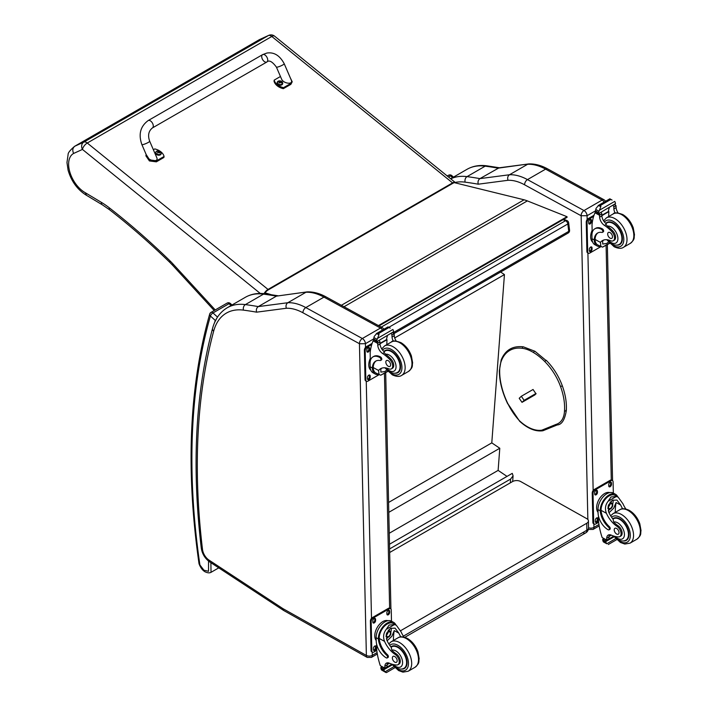 <?xml version="1.0" encoding="UTF-8"?>
<svg xmlns="http://www.w3.org/2000/svg" width="708" height="708" viewBox="0 0 708 708"><rect width="100%" height="100%" fill="white"/><g stroke="black" fill="none" stroke-linecap="round" stroke-linejoin="round"><path stroke-width="1.06" d="M562.984 219.684L565.542 220.71A2.841 1.867 -68.2 0 1 566.896 220.542L563.718 219.268M568.657 222.825A2.841 1.372 173 0 1 567.825 223.967L568.736 231.366A2.841 1.372 -7 0 0 569.568 230.224L568.657 222.825A2.841 2.841 0 0 0 566.896 220.542M393.108 332.76L568.736 231.366A2.841 1.637 60 0 1 568.17 233.02A2.841 2.841 0 0 0 569.568 230.224M381.24 327.114L565.542 220.71A2.841 1.637 60 0 1 567.825 223.967L389.011 327.211M389.489 544.248L512.273 473.36L513.088 475.856L510.61 479.059L510.326 482.847M389.595 548.93L510.61 479.059M500.627 272.022L504.441 274.58L491.786 442.872L499.786 448.252L498.122 470.395L507.017 476.395M504.441 274.58L394.719 337.928M389.25 533.257L498.122 470.395M388.781 512.344L499.786 448.252M388.568 502.468L491.786 442.872M582.905 532.646A5.673 3.275 -120 0 0 585.684 532.894L585.684 532.894A5.673 3.275 -120 0 0 586.861 530.23L403.392 636.156M404.817 637.315L585.684 532.894A5.673 5.673 0 0 0 588.525 527.911A5.673 3.23 179.3 0 1 586.861 530.23L586.782 523.239L400.569 630.74M389.674 552.505L512.565 481.555A5.673 3.23 179.3 0 1 520.592 481.493L586.782 518.663A5.673 3.23 179.3 0 1 588.437 520.92A5.673 3.23 179.3 0 1 586.782 523.239M379.028 325.901L567.09 217.321L567.011 216.701L527.345 200.895A45.392 26.205 -120 0 0 524.079 199.798L454.35 182.655M267.12 294.05L264.615 293.298M264.996 292.82L270.978 294.616M378.444 325.583L567.011 216.701M581.1 215.736L587.082 215.71A4.257 2.46 -120 0 0 583.994 210.55L602.127 200.081A4.195 2.487 118.7 0 1 604.216 199.868L547.709 168.929C541.248 165.38 534.965 163.707 528.849 163.92L499.06 167.814L479.935 178.62A569.843 328.999 -120 0 0 467.041 176.628A4.195 3.133 97.5 0 0 465.138 182.151A565.639 326.574 60 0 1 478.245 184.195C477.643 181.752 478.21 179.894 479.935 178.62L509.486 174.752L527.619 164.283A56.737 32.754 60 0 1 545.611 169.141L527.478 179.611A56.737 32.754 -120 0 0 509.486 174.752C507.769 176.018 507.273 177.858 507.999 180.292A52.534 30.329 60 0 1 524.593 184.797L581.1 215.736A4.195 2.487 -61.3 0 1 583.994 210.55L527.478 179.611A4.195 2.487 118.7 0 0 524.593 184.797M528.619 163.937L498.069 168.159A569.843 328.999 60 0 0 485.175 166.159L467.041 176.628A73.756 42.586 -120 0 0 450.731 178.823M359.487 343.769L365.425 343.681A4.257 2.46 -120 0 0 362.337 338.521A4.195 2.487 118.7 0 0 359.443 343.707L366.372 655.449L283.156 608.756A9.983 5.761 60 0 1 282.581 608.402L209.002 560.099A9.983 5.761 60 0 1 202.497 549.408A678.06 391.48 60 0 1 213.657 331.194A69.561 40.161 60 0 1 243.481 310.131A565.639 326.574 60 0 1 256.588 312.166L286.342 308.263A52.534 30.329 60 0 1 302.935 312.768L359.443 343.707M286.342 308.263C285.616 305.829 286.112 303.989 287.829 302.723L305.962 292.254A56.737 32.754 60 0 1 323.954 297.112L380.47 328.052L362.337 338.521L305.821 307.582A56.737 32.754 -120 0 0 287.829 302.723L258.278 306.599C256.553 307.865 255.986 309.723 256.588 312.166M243.481 310.131A4.195 3.133 97.5 0 1 245.384 304.599A569.843 328.999 -120 0 1 258.278 306.599L276.412 296.13L307.192 291.891C313.308 291.678 319.6 293.351 326.052 296.9L382.568 327.839L384.037 329.185M306.971 291.908L276.412 296.13A569.843 328.999 60 0 0 263.518 294.13A4.195 3.133 -82.5 0 1 265.137 293.785C257.818 292.811 251.234 293.97 245.393 297.272A73.756 42.586 60 0 1 263.518 294.13L245.384 304.599A73.756 42.586 -120 0 0 227.259 307.741L245.393 297.272M533.035 389.506L536.036 393.852L533.726 395.577M565.993 411.065L565.993 410.136L565.993 411.065L564.488 411.003A29.718 17.16 60 0 1 556.143 424.366L541.841 430.172A37.887 21.877 60 0 1 519.654 420.933A41.489 23.957 60 0 1 507.937 403.817A55.136 31.833 60 0 1 499.662 371.204A41.489 23.957 60 0 1 501.441 360.682A50.631 29.232 60 0 1 522.451 348.318A41.489 23.957 60 0 1 533.646 352.628A49.719 28.709 60 0 1 544.717 361.478A41.489 23.957 60 0 1 560.568 386.612A49.339 28.488 -120 0 1 564.488 411.003M556.143 424.366L557.214 424.95C561.736 424.685 564.772 419.915 566.303 410.622C566.825 402.967 565.497 394.683 562.32 385.816L560.568 386.612M622.651 508.813A19.78 11.417 60 0 1 620.686 505.043L616.889 500.034L612.34 500.299L608.367 505.229L608.668 511.99A19.78 11.417 60 0 0 613.093 519.283L613.694 522.053A19.78 11.417 60 0 0 618.013 525.699L616.969 526.301A19.78 11.417 60 0 1 606.42 513.282C604.721 508.902 605.305 504.866 608.172 501.193L610.995 496.963L616.27 496.52L608.172 501.193M616.27 496.52L618.111 497.087L622.934 503.751A19.78 11.417 -120 0 0 625.854 509.008M609.022 529.841L609.862 529.354A1.779 1.027 60 0 0 609.314 526.61A16.08 9.284 60 0 1 601.074 510.353L601.065 509.521L600.216 510.008A12.868 7.62 -61.3 0 1 605.871 497.485A12.868 7.62 -61.3 0 1 615.491 494.29L613.278 493.078A12.868 7.62 118.7 0 0 603.34 496.609A12.868 7.62 118.7 0 0 597.995 509.618L598.065 512.875A13.921 8.036 -120 0 0 608.163 529.779A1.779 1.027 -120 0 0 609.022 529.841A1.779 1.027 -120 0 0 608.473 527.097A16.08 9.284 -120 0 1 600.234 510.84L597.995 509.618M600.216 510.008L600.234 510.84M615.491 494.29A12.868 7.62 -61.3 0 1 617.721 496.874M609.526 534.726A7.292 4.213 60 0 0 608.969 536.921A40.206 23.214 60 0 0 608.96 538.823A1.336 0.77 60 0 1 608.676 539.461L606.765 540.567L602.145 537.549A60.313 34.825 60 0 1 598.579 521.92L598.455 515.955M615.703 538.62L606.791 543.771L605.8 542.098A4.779 2.761 60 0 1 605.933 541.487L602.72 539.354L603.605 538.841M602.72 539.354L602.65 539.691A4.779 2.761 60 0 1 602.809 540.461L603.411 541.912L606.791 543.771M601.065 509.521A11.673 6.912 -61.3 0 1 606.225 498.202A11.673 6.912 -61.3 0 1 614.916 495.335L618.111 497.087M615.252 512.38A76.234 44.011 60 0 1 616.093 502.53L613.73 508.149L609.004 512.725M613.048 499.936A8.496 5.036 -61.3 0 1 612.65 504.167M609.924 509.158A8.496 5.036 -61.3 0 1 608.225 510.778M611.048 501.229A5.673 3.363 -61.3 0 1 611.11 502.777M611.349 535.16L608.986 536.522M597.543 502.671L598.216 501.034M616.969 526.301A6.248 3.611 60 0 1 620.801 531.814A6.248 3.611 60 0 1 619.792 536.637A6.248 3.611 60 0 1 618.323 536.912A31.276 18.054 60 0 1 611.314 535.142A7.292 4.213 60 0 0 608.225 535.071A7.292 4.213 60 0 0 606.721 538.213A40.206 23.214 60 0 0 606.712 540.054A1.416 0.867 -59.4 0 0 606.712 540.115L608.96 538.823M598.056 512.388A11.673 6.912 -61.3 0 1 599.145 499.255A11.673 6.912 -61.3 0 1 609.783 492.609M598.632 522.309L595.738 523.973A2.841 1.681 -61.3 0 1 594.331 524.115L593.525 523.681A2.841 1.681 -61.3 0 1 592.879 522.345L592.233 493.034A2.841 1.681 -61.3 0 1 594.189 489.529L610.234 480.263A2.841 1.681 -61.3 0 1 611.65 480.121L612.455 480.555A2.841 1.681 -61.3 0 1 613.093 481.891L613.34 493.113M594.331 524.115A2.841 1.681 -61.3 0 1 593.685 522.787L593.038 493.467A2.841 1.681 -61.3 0 1 594.994 489.963L611.039 480.697A2.841 1.681 -61.3 0 1 612.455 480.555M608.738 485.883L608.712 484.715A1.947 1.151 -61.3 0 1 609.526 482.741A1.947 1.151 -61.3 0 1 611.031 482.21A1.947 1.151 -61.3 0 1 611.473 483.121L611.5 484.299A1.947 1.151 -61.3 0 1 610.685 486.263A1.947 1.151 -61.3 0 1 609.181 486.803A1.947 1.151 -61.3 0 1 608.738 485.883M594.702 493.998L594.676 492.821A1.947 1.151 -61.3 0 1 595.481 490.848A1.947 1.151 -61.3 0 1 596.986 490.317A1.947 1.151 -61.3 0 1 597.428 491.228L597.455 492.405A1.947 1.151 -61.3 0 1 596.649 494.37A1.947 1.151 -61.3 0 1 595.145 494.91A1.947 1.151 -61.3 0 1 594.702 493.998M595.304 521.557L595.278 520.38A1.947 1.151 -61.3 0 1 596.092 518.406A1.947 1.151 -61.3 0 1 597.596 517.875A1.947 1.151 -61.3 0 1 598.039 518.787L598.065 519.964A1.947 1.151 -61.3 0 1 597.26 521.929A1.947 1.151 -61.3 0 1 595.747 522.469A1.947 1.151 -61.3 0 1 595.304 521.557M610.553 482.13A1.947 1.151 -61.3 0 1 610.668 482.679L610.694 483.856A1.947 1.151 -61.3 0 1 608.853 486.44M596.508 490.237A1.947 1.151 -61.3 0 1 596.632 490.786L596.658 491.963A1.947 1.151 -61.3 0 1 594.817 494.547M597.118 517.796A1.947 1.151 -61.3 0 1 597.233 518.345L597.26 519.522A1.947 1.151 -61.3 0 1 595.428 522.106M608.57 506.716A2.682 1.584 118.7 0 0 609.871 504.344M608.499 507.291A2.682 1.584 118.7 0 0 609.11 508.521A2.682 1.584 118.7 0 0 611.783 506.937A2.682 1.584 118.7 0 0 611.677 503.822A2.682 1.584 118.7 0 0 610.314 503.972M608.499 507.441A2.903 1.717 118.7 0 0 610.641 508.636A2.903 1.717 118.7 0 0 612.597 504.99A2.903 1.717 118.7 0 0 610.393 503.928A2.903 1.717 118.7 0 0 608.499 507.379A2.903 1.717 118.7 0 0 608.499 507.441M608.358 507.521A3.098 1.832 118.7 0 0 610.73 508.751A3.098 1.832 118.7 0 0 612.747 505.061A3.098 1.832 118.7 0 0 610.526 503.68A3.098 1.832 118.7 0 0 608.358 507.521M612.747 504.981A3.319 1.965 118.7 0 0 612.747 504.892A3.319 1.965 118.7 0 0 611.986 503.255A3.319 1.965 118.7 0 0 609.429 504.167A3.319 1.965 118.7 0 0 608.048 507.53A3.319 1.965 118.7 0 0 608.8 509.087A3.319 1.965 118.7 0 0 610.579 508.848A3.319 1.965 118.7 0 0 610.65 508.795M612.756 518.858A12.762 7.372 60 0 1 613.526 518.291A12.762 7.372 60 0 1 619.677 518.796A12.762 7.372 60 0 1 628.2 530.026A12.762 7.372 60 0 1 626.288 540.399A12.762 7.372 60 0 1 623.341 540.974M618.013 525.699A6.248 3.611 60 0 1 621.845 531.212A6.248 3.611 60 0 1 620.836 536.036L619.792 536.637M616.686 534.053A3.407 1.965 -120 0 0 618.323 534.186A3.407 1.965 -120 0 0 618.323 530.257A3.407 1.965 -120 0 0 614.925 528.292A3.407 1.965 -120 0 0 614.411 531.062A3.407 1.965 -120 0 0 616.686 534.053M600.526 246.464A12.868 7.62 -61.3 0 1 597.145 245.968A12.868 7.62 -61.3 0 1 594.269 240.729L595.109 240.242A11.673 6.912 -61.3 0 0 597.711 244.924L602.552 247.127L609.491 243.118M600.906 246.676L600.428 242.384A19.78 11.417 60 0 1 602.446 240.614A19.78 11.417 60 0 1 610.659 240.738A6.248 3.611 60 0 0 613.252 240.782A6.248 3.611 60 0 0 611.57 231.374L612.615 230.773A6.248 3.611 60 0 1 614.296 240.18L613.252 240.782M603.632 240.074A19.78 11.417 -120 0 0 602.676 241.092L602.729 244.048L606.659 243.455L608.535 242.065M594.269 240.729L594.242 239.95A16.08 9.284 -120 0 1 597.57 233.047A16.08 9.284 -120 0 1 601.959 232.428A1.779 1.027 -120 0 0 602.446 232.357A1.779 1.027 -120 0 0 602.712 230.914A1.779 1.027 -120 0 0 601.526 229.348A13.921 8.036 -120 0 0 594.817 228.799A13.921 8.036 -120 0 0 591.932 235.463L592.012 238.72A12.868 7.62 118.7 0 0 594.924 244.756L597.145 245.968M602.552 247.127L609.703 243.34M592.189 232.737L592.012 224.852A60.313 34.825 60 0 1 594.968 212.781L595.543 212.046M611.57 231.374A31.276 18.054 60 0 0 604.464 225.409A7.292 4.213 60 0 1 599.623 217.17A40.206 23.214 60 0 1 599.534 215.285A1.416 0.867 -59.7 0 1 599.534 215.214L599.561 213.011M599.534 215.214L601.773 213.922A1.336 0.77 -120 0 0 600.888 212.347M598.605 213.674L595.401 211.542A4.779 2.761 -120 0 0 595.525 210.922L596.039 208.391L598.632 205.32L600.667 205.32L600.862 206.541L599.419 210.241L614.765 201.382L615.367 202.833A4.779 2.761 -120 0 0 615.526 203.603L598.605 213.674L615.526 203.603M609.845 198.842L612.075 200.063M594.817 228.799L595.658 228.312A13.921 8.036 60 0 1 602.366 228.861A1.779 1.027 60 0 1 603.552 230.427A1.779 1.027 60 0 1 603.287 231.87L602.446 232.357M595.109 240.242L595.083 239.463A16.08 9.284 60 0 1 597.995 232.817M601.853 215.683L608.88 211.621A76.234 44.011 -120 0 0 608.694 216.542M608.367 211.338L608.88 211.621M601.827 215.294L608.331 211.542A54.056 31.214 -120 0 1 609.314 207.488M601.773 213.922A40.206 23.214 -120 0 0 601.871 215.878A7.292 4.213 -120 0 0 606.11 223.684L606.039 224.507L607.411 226.135A31.276 18.054 60 0 1 612.615 230.773M595.525 210.922L598.517 212.559L599.419 210.241M591.561 231.773L592.136 230.25M598.517 212.559A4.779 2.761 -120 0 0 598.676 213.329M609.898 198.78L598.198 205.541L600.862 206.541M615.172 213.126A7.292 4.213 -120 0 1 613.889 208.94A40.206 23.214 -120 0 1 613.792 206.984L616.04 205.683A1.416 0.814 -63.2 0 1 616.04 205.754A40.206 23.214 -120 0 0 616.137 207.639A7.292 4.213 -120 0 0 618.084 212.949M616.04 205.683L614.243 204.639M613.792 206.984A1.336 0.77 -120 0 0 612.907 205.409M592.649 242.065A11.673 6.912 -61.3 0 1 590.64 237.021A11.673 6.912 -61.3 0 1 592.136 230.33M600.88 246.658L589.755 253.075A2.841 1.681 -61.3 0 1 588.339 253.216A2.841 1.681 -61.3 0 1 587.693 251.889L587.047 222.569A2.841 1.681 -61.3 0 1 589.003 219.064L593.623 216.4M592.047 247.889L592.074 249.066A1.947 1.151 -61.3 0 1 591.269 251.039A1.947 1.151 -61.3 0 1 589.764 251.57A1.947 1.151 -61.3 0 1 589.322 250.659L589.295 249.481A1.947 1.151 -61.3 0 1 590.1 247.508A1.947 1.151 -61.3 0 1 591.605 246.977A1.947 1.151 -61.3 0 1 592.047 247.889L591.251 247.455L591.277 248.623A1.947 1.151 -61.3 0 1 589.437 251.207M591.445 220.33L591.472 221.507A1.947 1.151 -61.3 0 1 590.658 223.48A1.947 1.151 -61.3 0 1 589.153 224.011A1.947 1.151 -61.3 0 1 588.711 223.1L588.684 221.923A1.947 1.151 -61.3 0 1 589.49 219.949A1.947 1.151 -61.3 0 1 591.003 219.418A1.947 1.151 -61.3 0 1 591.445 220.33L590.64 219.896L590.667 221.064A1.947 1.151 -61.3 0 1 588.826 223.648M588.339 253.216L587.534 252.783A2.841 1.681 -61.3 0 1 586.897 251.455L586.242 222.135A2.841 1.681 -61.3 0 1 588.198 218.63L593.985 215.294M591.127 246.897A1.947 1.151 -61.3 0 1 591.251 247.455M590.525 219.338A1.947 1.151 -61.3 0 1 590.64 219.896M616.801 245.118A12.762 7.372 -120 0 0 619.748 244.552A12.762 7.372 -120 0 0 619.748 229.808A12.762 7.372 -120 0 0 606.986 222.436A12.762 7.372 -120 0 0 605.8 223.436M610.022 232.578A3.407 1.965 -120 0 0 608.384 232.445A3.407 1.965 -120 0 0 608.384 236.375A3.407 1.965 -120 0 0 611.783 238.339A3.407 1.965 -120 0 0 612.296 235.569A3.407 1.965 -120 0 0 610.022 232.578M400.799 636.899A19.78 11.417 60 0 1 398.825 633.138L395.029 628.12L390.48 628.385L386.515 633.315L386.807 640.076A19.78 11.417 60 0 0 391.232 647.369L391.834 650.139A19.78 11.417 60 0 0 396.153 653.785L395.108 654.387A19.78 11.417 60 0 1 384.559 641.368C382.869 636.988 383.453 632.952 386.311 629.279L389.143 625.049L394.409 624.606L386.311 629.279M394.409 624.606L396.259 625.173L401.073 631.837A19.78 11.417 -120 0 0 404.002 637.094M387.17 657.936L388.011 657.449A1.779 1.027 60 0 0 387.462 654.696A16.08 9.284 60 0 1 379.214 638.448L379.205 637.607L378.364 638.094A12.868 7.62 -61.3 0 1 384.019 625.571A12.868 7.62 -61.3 0 1 393.63 622.376L391.418 621.164A12.868 7.62 118.7 0 0 381.488 624.695A12.868 7.62 118.7 0 0 376.143 637.704L376.214 640.961A13.921 8.036 -120 0 0 386.311 657.865A1.779 1.027 -120 0 0 387.17 657.936A1.779 1.027 -120 0 0 386.621 655.183A16.08 9.284 -120 0 1 378.373 638.935L376.143 637.704M378.364 638.094L378.373 638.935M393.63 622.376A12.868 7.62 -61.3 0 1 395.869 624.96M387.674 662.821A7.292 4.213 60 0 0 387.108 665.007A40.206 23.214 60 0 0 387.099 666.909A1.336 0.77 60 0 1 386.825 667.547L384.904 668.653L380.284 665.635A60.313 34.825 60 0 1 376.727 650.006L376.594 644.041M393.843 666.715L384.94 671.857L383.948 670.193A4.779 2.761 60 0 1 384.072 669.573L380.869 667.44L381.754 666.927M380.869 667.44L380.798 667.777A4.779 2.761 60 0 1 380.948 668.547L381.55 669.998L385.789 672.45M384.94 671.857L386.426 672.6L394.852 667.732M385.798 672.45L386.426 672.6M379.205 637.607A11.673 6.912 -61.3 0 1 384.364 626.288A11.673 6.912 -61.3 0 1 393.064 623.421L396.259 625.173M393.391 640.475A76.234 44.011 60 0 1 394.232 630.616L391.878 636.235L387.152 640.811M391.197 628.023A8.496 5.036 -61.3 0 1 390.798 632.253M388.064 637.244A8.496 5.036 -61.3 0 1 386.364 638.873M389.196 629.315A5.673 3.363 -61.3 0 1 389.258 630.863M389.489 663.246L387.134 664.608M375.691 630.757L376.355 629.129M395.108 654.387A6.248 3.611 60 0 1 398.949 659.909A6.248 3.611 60 0 1 397.931 664.724A6.248 3.611 60 0 1 396.462 664.998A31.276 18.054 60 0 1 389.453 663.228A7.292 4.213 60 0 0 386.373 663.157A7.292 4.213 60 0 0 384.86 666.308A40.206 23.214 60 0 0 384.851 668.14A1.416 0.867 -59.4 0 0 384.86 668.202L387.099 666.909M376.205 640.483A11.673 6.912 -61.3 0 1 377.293 627.341A11.673 6.912 -61.3 0 1 387.922 620.695M376.771 650.395L373.886 652.059A2.841 1.681 -61.3 0 1 372.47 652.201L371.673 651.767A2.841 1.681 -61.3 0 1 371.027 650.44L370.381 621.12A2.841 1.681 -61.3 0 1 372.328 617.615L388.382 608.349A2.841 1.681 -61.3 0 1 389.789 608.207L390.595 608.641A2.841 1.681 -61.3 0 1 391.241 609.977L391.489 621.208M372.47 652.201A2.841 1.681 -61.3 0 1 371.824 650.873L371.178 621.553A2.841 1.681 -61.3 0 1 373.134 618.057L389.179 608.792A2.841 1.681 -61.3 0 1 390.595 608.641M386.887 613.978L386.86 612.801A1.947 1.151 -61.3 0 1 387.665 610.827A1.947 1.151 -61.3 0 1 389.17 610.296A1.947 1.151 -61.3 0 1 389.612 611.208L389.639 612.385A1.947 1.151 -61.3 0 1 388.834 614.358A1.947 1.151 -61.3 0 1 387.329 614.889A1.947 1.151 -61.3 0 1 386.887 613.978M372.842 622.084L372.815 620.907A1.947 1.151 -61.3 0 1 373.629 618.934A1.947 1.151 -61.3 0 1 375.134 618.403A1.947 1.151 -61.3 0 1 375.576 619.314L375.603 620.491A1.947 1.151 -61.3 0 1 374.789 622.465A1.947 1.151 -61.3 0 1 373.284 622.996A1.947 1.151 -61.3 0 1 372.842 622.084M373.452 649.643L373.426 648.466A1.947 1.151 -61.3 0 1 374.231 646.492A1.947 1.151 -61.3 0 1 375.744 645.962A1.947 1.151 -61.3 0 1 376.187 646.873L376.205 648.05A1.947 1.151 -61.3 0 1 375.399 650.024A1.947 1.151 -61.3 0 1 373.895 650.555A1.947 1.151 -61.3 0 1 373.452 649.643M388.692 610.216A1.947 1.151 -61.3 0 1 388.816 610.774L388.842 611.942A1.947 1.151 -61.3 0 1 387.002 614.526M374.656 618.323A1.947 1.151 -61.3 0 1 374.771 618.88L374.798 620.049A1.947 1.151 -61.3 0 1 372.957 622.633M375.267 645.882A1.947 1.151 -61.3 0 1 375.382 646.439L375.408 647.608A1.947 1.151 -61.3 0 1 373.567 650.192M386.71 634.802A2.682 1.584 118.7 0 0 388.011 632.43M386.648 635.377A2.682 1.584 118.7 0 0 387.249 636.607A2.682 1.584 118.7 0 0 389.931 635.023A2.682 1.584 118.7 0 0 389.825 631.908A2.682 1.584 118.7 0 0 388.462 632.067M386.648 635.527A2.903 1.717 118.7 0 0 388.789 636.722A2.903 1.717 118.7 0 0 390.745 633.076A2.903 1.717 118.7 0 0 388.533 632.014A2.903 1.717 118.7 0 0 386.648 635.465A2.903 1.717 118.7 0 0 386.648 635.527M386.506 635.616A3.098 1.832 118.7 0 0 388.869 636.837A3.098 1.832 118.7 0 0 390.887 633.147A3.098 1.832 118.7 0 0 388.665 631.766A3.098 1.832 118.7 0 0 386.506 635.616M390.887 633.067A3.319 1.965 118.7 0 0 390.887 632.979A3.319 1.965 118.7 0 0 390.135 631.341A3.319 1.965 118.7 0 0 387.568 632.253A3.319 1.965 118.7 0 0 386.187 635.616A3.319 1.965 118.7 0 0 386.94 637.173A3.319 1.965 118.7 0 0 388.727 636.935A3.319 1.965 118.7 0 0 388.798 636.881M390.896 646.944A12.762 7.372 60 0 1 391.666 646.377A12.762 7.372 60 0 1 397.816 646.882A12.762 7.372 60 0 1 406.348 658.113A12.762 7.372 60 0 1 404.436 668.494A12.762 7.372 60 0 1 401.48 669.06M396.153 653.785A6.248 3.611 60 0 1 399.993 659.307A6.248 3.611 60 0 1 398.976 664.122L397.931 664.724M394.834 662.148A3.407 1.965 -120 0 0 396.471 662.281A3.407 1.965 -120 0 0 396.471 658.351A3.407 1.965 -120 0 0 393.064 656.378A3.407 1.965 -120 0 0 392.559 659.148A3.407 1.965 -120 0 0 394.834 662.148M378.665 374.55A12.868 7.62 -61.3 0 1 375.284 374.054A12.868 7.62 -61.3 0 1 372.408 368.815L373.258 368.328A11.673 6.912 -61.3 0 0 375.859 373.01L380.7 375.213L387.639 371.213M379.054 374.762L378.576 370.47A19.78 11.417 60 0 1 380.585 368.7A19.78 11.417 60 0 1 388.798 368.833A6.248 3.611 60 0 0 391.391 368.868A6.248 3.611 60 0 0 389.71 359.46L390.754 358.859A6.248 3.611 60 0 1 392.436 368.266L391.391 368.868M381.771 368.16A19.78 11.417 -120 0 0 380.824 369.178L380.877 372.134L384.807 371.541L386.674 370.16M372.408 368.815L372.39 368.036A16.08 9.284 -120 0 1 375.709 361.133A16.08 9.284 -120 0 1 380.108 360.514A1.779 1.027 -120 0 0 380.594 360.452A1.779 1.027 -120 0 0 380.86 359A1.779 1.027 -120 0 0 379.665 357.434A13.921 8.036 -120 0 0 372.957 356.885A13.921 8.036 -120 0 0 370.08 363.558L370.151 366.806A12.868 7.62 118.7 0 0 373.072 372.842L375.284 374.054M380.7 375.213L387.851 371.426M370.337 360.823L370.16 352.938A60.313 34.825 60 0 1 373.107 340.875L373.682 340.132M389.71 359.46A31.276 18.054 60 0 0 382.603 353.504A7.292 4.213 60 0 1 377.762 345.256A40.206 23.214 60 0 1 377.674 343.371A1.416 0.867 -59.7 0 1 377.674 343.3L377.7 341.106M377.674 343.3L379.922 342.008A1.336 0.77 -120 0 0 379.037 340.433M376.745 341.76L373.541 339.628A4.779 2.761 -120 0 0 373.665 339.008L374.178 336.477L376.771 333.406L378.815 333.406L379.001 334.627L377.568 338.336L392.913 329.468L393.515 330.919A4.779 2.761 -120 0 0 393.666 331.689L376.745 341.76L393.666 331.689M387.993 326.928L390.223 328.149M372.957 356.885L373.806 356.398A13.921 8.036 60 0 1 380.506 356.947A1.779 1.027 60 0 1 381.701 358.514A1.779 1.027 60 0 1 381.435 359.965L380.594 360.452M373.258 368.328L373.231 367.549A16.08 9.284 60 0 1 376.143 360.903M380.001 343.769L387.028 339.707A76.234 44.011 -120 0 0 386.842 344.628M386.506 339.424L387.028 339.707M379.975 343.38L386.471 339.628A54.056 31.214 -120 0 1 387.462 335.574M379.922 342.008A40.206 23.214 -120 0 0 380.01 343.964A7.292 4.213 -120 0 0 384.249 351.77L384.179 352.593L385.559 354.221A31.276 18.054 60 0 1 390.754 358.859M373.665 339.008L376.665 340.645L377.568 338.336M369.7 359.859L370.275 358.337M376.665 340.645A4.779 2.761 -120 0 0 376.815 341.424M388.037 326.875L376.346 333.627L379.001 334.627M393.312 341.221A7.292 4.213 -120 0 1 392.028 337.026A40.206 23.214 -120 0 1 391.94 335.07L394.179 333.769A1.416 0.814 -63.2 0 1 394.188 333.84A40.206 23.214 -120 0 0 394.276 335.725A7.292 4.213 -120 0 0 396.232 341.035M394.179 333.769L392.391 332.725M391.94 335.07A1.336 0.77 -120 0 0 391.055 333.495M370.788 370.151A11.673 6.912 -61.3 0 1 368.779 365.116A11.673 6.912 -61.3 0 1 370.284 358.416M379.019 374.744L367.894 381.161A2.841 1.681 -61.3 0 1 366.478 381.311A2.841 1.681 -61.3 0 1 365.841 379.975L365.186 350.664A2.841 1.681 -61.3 0 1 367.142 347.159L371.762 344.486M370.196 375.975L370.222 377.152A1.947 1.151 -61.3 0 1 369.408 379.125A1.947 1.151 -61.3 0 1 367.903 379.656A1.947 1.151 -61.3 0 1 367.461 378.745L367.434 377.568A1.947 1.151 -61.3 0 1 368.249 375.603A1.947 1.151 -61.3 0 1 369.753 375.063A1.947 1.151 -61.3 0 1 370.196 375.975L369.39 375.541L369.417 376.709A1.947 1.151 -61.3 0 1 367.576 379.302M369.585 348.416L369.611 349.593A1.947 1.151 -61.3 0 1 368.797 351.566A1.947 1.151 -61.3 0 1 367.293 352.097A1.947 1.151 -61.3 0 1 366.85 351.186L366.824 350.009A1.947 1.151 -61.3 0 1 367.638 348.044A1.947 1.151 -61.3 0 1 369.142 347.504A1.947 1.151 -61.3 0 1 369.585 348.416L368.779 347.982L368.806 349.15A1.947 1.151 -61.3 0 1 366.974 351.743M366.478 381.311L365.682 380.869A2.841 1.681 -61.3 0 1 365.036 379.541L364.39 350.221A2.841 1.681 -61.3 0 1 366.346 346.716L372.125 343.38M369.275 374.983A1.947 1.151 -61.3 0 1 369.39 375.541M368.664 347.424A1.947 1.151 -61.3 0 1 368.779 347.982M394.94 373.204A12.762 7.372 -120 0 0 397.896 372.638A12.762 7.372 -120 0 0 397.896 357.894A12.762 7.372 -120 0 0 385.125 350.531A12.762 7.372 -120 0 0 383.948 351.522M388.17 360.664A3.407 1.965 -120 0 0 386.524 360.531A3.407 1.965 -120 0 0 386.524 364.461A3.407 1.965 -120 0 0 389.931 366.425A3.407 1.965 -120 0 0 390.435 363.655A3.407 1.965 -120 0 0 388.17 360.664M268.659 35.4L259.571 39.551L268.341 35.568L83.792 142.113A5.673 4.629 65.5 0 0 82.455 149.423A5.673 2.567 -51 0 1 87.261 143.025L271.81 36.48A5.673 2.567 -51 0 1 274.589 36.152A5.673 5.673 0 0 0 268.659 35.4L268.659 35.4A5.673 4.629 65.5 0 0 268.341 35.568A5.673 3.275 60 0 1 271.81 36.48L452.571 182.885L268.022 289.43A5.673 2.567 129 0 0 264.057 293.652M74.597 146.335L259.146 39.79A28.851 16.656 60 0 1 259.455 39.621L74.906 146.167A28.851 16.656 -120 0 0 74.597 146.335C70.092 150.211 67.933 152.937 68.11 154.521L66.968 162.548L68.083 170.159C71.34 181.363 77.482 189.753 86.5 195.337L85.305 192.726A23.169 13.381 60 0 1 69.871 172.141A23.169 13.381 60 0 1 73.623 153.45C72.207 150.3 72.632 147.866 74.906 146.167L83.792 142.113A5.673 3.275 60 0 1 87.261 143.025L268.022 289.43A5.673 3.275 -120 0 1 268.438 289.784L452.978 183.239A5.673 2.142 -46.8 0 1 455.66 182.832A5.673 5.673 0 0 0 455.35 182.558A5.673 2.567 129 0 0 452.571 182.885A5.673 3.275 -120 0 1 452.978 183.239M148.158 120.572L262.597 54.64A4.257 2.451 60.1 0 1 263.057 54.472A4.257 2.451 60.1 0 1 267.049 57.472A4.257 2.451 60.1 0 1 266.845 62.021A4.257 2.451 60.1 0 1 266.385 62.189A4.257 2.451 60.1 0 1 262.394 59.18A4.257 2.451 60.1 0 1 262.597 54.64A4.257 2.451 60.1 0 1 263.057 54.472A4.257 2.451 60.1 0 1 267.049 57.472A4.257 2.451 60.1 0 1 266.845 62.021L152.406 127.944A4.257 2.451 60.1 0 0 152.609 123.404A4.257 2.451 60.1 0 0 148.618 120.404A4.257 2.451 60.1 0 0 148.158 120.572C140.361 126.369 138.272 134.37 141.883 144.582A4.257 0.681 -23.3 0 0 142.777 144.627A4.257 0.681 -23.3 0 0 147.246 142.972A4.257 0.681 -23.3 0 0 149.689 141.211L156.769 157.601C159.088 162.459 148.857 161.265 147.007 156.468L141.883 144.582M153.362 149.724L154.76 148.919A11.7 7.956 -169 0 1 164.07 156.477L156.548 160.813L149.609 159.919L146.158 154.503M146.087 154.787L145.883 155.804L149.415 160.937L156.344 161.84L163.875 157.495L164.07 156.477M290.315 77.853L292.209 81.792L291.068 83.323L283.536 87.659A11.7 7.956 -169 0 1 274.217 80.101L280.457 76.499M276.394 67.083L281.527 78.969C283.368 83.774 293.599 84.96 291.289 80.11L284.209 63.711A4.257 0.681 156.7 0 1 280.58 66.03A4.257 0.681 156.7 0 1 276.394 67.083C272.235 61.481 269.049 59.791 266.845 62.021M274.217 80.101L274.023 81.119A11.7 7.956 11 0 0 283.333 88.677L290.864 84.34L292.209 81.792M283.536 87.659L283.333 88.677M161.176 153.618A2.788 1.894 -169 0 1 161.15 153.804A2.788 1.894 -169 0 1 158.052 155.141A2.788 1.894 -169 0 1 155.672 152.742A2.788 1.894 -169 0 1 155.725 152.556M156.123 151.662A2.788 1.894 11 0 0 155.742 152.362L156.627 151.211A2.69 1.832 -169 0 1 157.388 150.919L157.388 150.919A2.69 1.832 -169 0 1 160.247 151.477L160.247 151.477A2.69 1.832 -169 0 1 160.495 154.14A2.69 1.832 -169 0 1 156.68 153.848A2.69 1.832 -169 0 1 156.663 151.193L157.388 150.919A3.628 3.628 0 0 1 160.247 151.477L161.229 153.432A2.788 1.894 11 0 0 161.141 152.636M159.504 152.928A1.381 0.938 -169 0 0 159.707 152.795L159.787 152.831A3.628 2.292 -116.2 0 0 159.335 152.247L159.344 151.716A3.628 1.407 -47.7 0 1 159.804 151.574A1.487 1.009 11 0 0 159.566 151.37A3.628 1.859 125.4 0 0 159.07 151.485L158.3 151.406A3.628 2.31 -116.6 0 0 157.751 151.176L157.813 151.264A1.381 0.938 -169 0 0 157.618 151.37M159.238 152.609L159.344 151.716M157.751 151.176A1.487 1.009 11 0 0 157.495 151.317A3.628 1.867 57 0 1 158.017 151.565L158.008 152.105A3.628 1.841 125.1 0 0 157.477 152.574A1.487 1.009 11 0 0 157.725 152.778A3.628 1.425 -47.3 0 1 158.282 152.326L159.052 152.406A3.628 1.876 56.6 0 1 159.539 152.972A1.487 1.009 11 0 0 159.787 152.831M158.017 151.565L157.964 152.574M159.141 152.229L158.061 152.309M157.919 152.388L157.911 153.017M282.642 83.641A2.788 1.894 -169 0 1 282.625 83.827A2.788 1.894 -169 0 1 279.518 85.164A2.788 1.894 -169 0 1 277.138 82.765A2.788 1.894 -169 0 1 277.191 82.579M278.129 81.216A2.69 1.832 -169 0 1 278.855 80.942L278.855 80.942A2.69 1.832 -169 0 1 281.713 81.5L281.713 81.5A2.69 1.832 -169 0 1 281.97 84.163A2.69 1.832 -169 0 1 278.147 83.871A2.69 1.832 -169 0 1 278.129 81.216M280.97 82.951A1.381 0.938 -169 0 0 281.182 82.818L281.262 82.854A3.628 2.292 -116.2 0 0 280.81 82.27L280.81 81.739A3.628 1.407 -47.7 0 1 281.28 81.597A1.487 1.009 11 0 0 281.032 81.393A3.628 1.859 125.4 0 0 280.536 81.508L279.766 81.429A3.628 2.31 -116.6 0 0 279.218 81.199L279.279 81.287A1.381 0.938 -169 0 0 279.094 81.393M280.713 82.632L280.81 81.739M279.218 81.199A1.487 1.009 11 0 0 278.97 81.34A3.628 1.867 57 0 1 279.483 81.588L279.474 82.128A3.628 1.841 125.1 0 0 278.952 82.597A1.487 1.009 11 0 0 279.191 82.801A3.628 1.425 -47.3 0 1 279.757 82.349L280.527 82.429A3.628 1.876 56.6 0 1 281.014 82.995A1.487 1.009 11 0 0 281.262 82.854M279.483 81.588L279.43 82.597M280.607 82.252L279.527 82.332M279.394 82.411L279.386 83.04M453.483 177.133L451.837 175.637A2.841 1.124 132.3 0 0 450.483 175.832L452.518 177.69M451.837 175.637A2.841 2.841 0 0 0 448.5 175.274A2.841 1.637 60 0 1 450.483 175.832L448.474 176.982M232.02 304.989L230.374 303.493A2.841 1.124 132.3 0 0 229.02 303.688L231.065 305.546M230.374 303.493A2.841 2.841 0 0 0 227.047 303.13A2.841 1.637 60 0 1 229.02 303.688L212.975 312.945A2.841 1.124 132.3 0 0 210.418 316.007A2.841 2.027 -164 0 1 209.692 314.069L209.692 314.069A2.841 2.027 -164 0 1 210.488 313.104M208.541 561.072L208.541 571.285L203.913 570.205L199.063 563.825C200.497 567.621 202.47 570.267 204.984 571.754C207.471 572.967 209.488 573.161 211.019 572.33L210.887 562.692M215.232 320.388L214.683 322.335L216.984 317.919M199.063 563.825L199.019 563.656C185.62 469.846 189.178 386.648 209.692 314.069A2.841 2.841 0 0 1 211.002 312.396L211.002 312.396A2.841 1.637 -120 0 1 212.975 312.945L217.515 317.078M536.009 393.462L524.124 400.33L522.008 402.348L534.974 394.86M524.124 400.33L521.318 396.268L519.203 398.285L522.008 402.348M521.318 396.268L533.08 389.48M344.026 306.741L527.345 200.895M341.371 305.29L524.079 199.798M478.245 184.195L507.999 180.292M455.182 182.425A69.561 40.161 60 0 1 465.138 182.151M588.392 529.168L588.906 529.451A4.195 2.46 -60.7 0 1 588.428 529.018M588.906 529.451L593.092 529.425A4.257 2.46 -120 0 0 593.968 527.389A4.195 2.363 178.7 0 1 588.516 527.708M581.144 215.798L587.852 519.513M598.95 524.513L593.968 527.389L593.888 523.876M593.154 490.467L587.905 252.977M587.162 219.577L587.082 215.71L595.534 210.825M450.66 178.761L467.05 169.3A73.756 42.586 60 0 1 485.175 166.159A4.195 3.133 97.5 0 1 486.794 165.814L499.821 167.831M547.709 168.929A4.195 2.487 118.7 0 0 545.611 169.141L602.127 200.081A4.257 2.46 60 0 1 604.163 202.09M606.101 245.534L611.287 479.997M209.002 560.099A4.195 2.257 -56.7 0 0 209.665 561.886C205.01 558.524 202.222 553.957 201.293 548.187C191.638 466.43 195.399 393.161 212.568 328.397A4.195 2.965 15 0 0 213.657 331.194M201.293 548.187A4.195 2.044 -6.8 0 0 202.497 549.408M209.665 561.886L283.244 610.199A4.195 2.257 -56.7 0 1 282.581 608.402M283.244 610.199L284.067 610.703A4.195 2.46 -60.7 0 1 283.156 608.756M284.067 610.703L367.248 657.422A4.195 2.46 -60.7 0 1 366.337 655.475M367.248 657.422L371.435 657.396A4.257 2.46 -120 0 0 372.311 655.36A4.195 2.363 178.7 0 1 366.372 655.449M377.09 652.599L372.311 655.36L372.24 652.077M371.496 618.314L366.248 381.178M365.505 347.424L365.425 343.681L373.674 338.92M326.052 296.9A4.195 2.487 -61.3 0 0 323.954 297.112L305.821 307.582A4.195 2.487 118.7 0 0 302.935 312.768M382.506 330.061A4.257 2.46 60 0 0 380.47 328.052A4.195 2.487 -61.3 0 1 382.568 327.839M384.444 373.505L389.63 608.137M542.877 430.756A1.062 0.85 -99.2 0 1 541.841 430.172A1.062 0.867 -112.1 0 0 542.992 430.721A1.062 1.062 0 0 1 542.762 430.783C535.381 431.721 527.69 428.552 519.681 421.287L519.654 421.251M519.681 421.287A1.062 1.062 0 0 1 519.628 421.233L507.937 403.817M546.222 360.611L534.956 351.283L523.354 346.832C512.734 345.619 505.353 349.964 501.202 359.868L499.352 370.771A1.062 0.619 0.1 0 0 499.662 371.204M501.202 359.868A1.062 0.788 21.2 0 0 501.441 360.682M523.354 346.832A1.062 0.788 98.1 0 0 522.451 348.318M534.956 351.283A1.062 0.593 121.4 0 0 534.142 351.566A1.062 0.593 121.4 0 0 533.646 352.628M562.072 385.736L562.32 385.816C558.692 376.019 553.329 367.514 546.222 360.292L544.717 361.478M603.128 541.523L606.154 543.186M609.314 526.61L608.473 527.097M616.093 502.53L620.686 505.043M602.809 540.461L605.8 542.098M603.738 538.912L602.942 539.372M613.703 536.177L608.96 538.912M606.42 540.381L605.623 540.841M608.969 536.921L606.721 538.213M602.145 537.549L606.712 540.054M614.128 536.753L605.933 541.487M601.074 510.353L606.42 513.282M593.038 493.467L592.233 493.034M594.994 489.963L594.189 489.529M611.5 484.299L610.694 483.856M611.473 483.121L610.668 482.679M597.455 492.405L596.658 491.963M597.428 491.228L596.632 490.786M598.065 519.964L597.26 519.522M598.039 518.787L597.233 518.345M593.685 522.787L592.879 522.345M611.039 480.697L610.234 480.263M611.606 517.265A14.753 8.514 60 0 1 619.633 517.15A14.753 8.514 60 0 1 629.952 538.381A14.753 8.514 60 0 1 614.279 536.239M628.023 510.415A17.019 9.823 60 0 1 639.395 525.38A17.019 9.823 60 0 1 636.846 539.222C642.059 534.655 640.262 533.85 641.032 530.566L639.793 523.716C637.545 517.654 633.996 513.176 629.155 510.3C624.996 508.424 621.889 508.238 619.819 509.742A17.019 9.823 60 0 1 628.023 510.415M619.819 509.742L613.004 513.681A17.019 9.823 60 0 1 621.199 514.344A17.019 9.823 60 0 1 632.571 529.318A17.019 9.823 60 0 1 630.023 543.16L624.801 544.054L620.429 542.461L613.597 536.036M613.694 522.053A9.531 5.505 60 0 1 624.075 531.761A9.531 5.505 60 0 1 617.88 538.496A9.531 5.505 60 0 1 615.314 536.505M615.305 517.725L613.526 518.752A12.372 7.142 60 0 1 625.899 525.885A12.372 7.142 60 0 1 625.899 540.169L627.669 539.151M594.242 239.95L592.012 238.72M594.968 212.781L599.534 215.285M600.667 205.32L610.464 199.665M601.526 229.348L602.366 228.861M595.782 209.488L598.818 211.143M600.225 205.072L610.022 199.417M604.464 225.409L606.039 224.507M599.623 217.17L601.871 215.878M613.889 208.94L616.137 207.639M595.083 239.463L600.428 242.384M592.074 249.066L591.277 248.623M591.472 221.507L590.667 221.064M589.003 219.064L588.198 218.63M587.047 222.569L586.242 222.135M587.693 251.889L586.897 251.455M607.437 239.985A14.753 8.514 -120 0 0 613.632 245.694A14.753 8.514 -120 0 0 622.403 232.693A14.753 8.514 -120 0 0 604.473 222.064M606.729 239.711L614.155 246.756C618.305 248.632 621.412 248.818 623.482 247.313A17.019 9.823 -120 0 0 623.482 227.657A17.019 9.823 -120 0 0 606.464 217.825L603.588 220.825M623.482 247.313L630.306 243.375A17.019 9.823 -120 0 0 630.306 223.719A17.019 9.823 -120 0 0 613.278 213.887L606.464 217.825M607.411 226.135A9.531 5.505 60 0 1 617.588 236.109A9.531 5.505 60 0 1 611.34 242.649A9.531 5.505 60 0 1 608.084 239.906M606.004 223.604L606.986 222.896A12.372 7.142 60 0 1 619.358 230.038A12.372 7.142 60 0 1 619.358 244.322C617.199 245.526 614.748 245.411 611.986 243.977L607.269 239.764M381.267 669.609L384.302 671.273M387.462 654.696L386.621 655.183M394.232 630.616L398.825 633.138M380.948 668.547L383.948 670.193M381.877 666.998L381.081 667.458M391.843 664.263L387.099 667.007M384.559 668.467L383.763 668.927M387.108 665.007L384.86 666.308M380.284 665.635L384.851 668.14M392.267 664.839L384.072 669.573M379.214 638.448L384.559 641.368M371.178 621.553L370.381 621.12M373.134 618.057L372.328 617.615M389.639 612.385L388.842 611.942M389.612 611.208L388.816 610.774M375.603 620.491L374.798 620.049M375.576 619.314L374.771 618.88M376.205 648.05L375.408 647.608M376.187 646.873L375.382 646.439M371.824 650.873L371.027 650.44M389.179 608.792L388.382 608.349M389.745 645.351A14.753 8.514 60 0 1 397.781 645.236A14.753 8.514 60 0 1 408.1 666.467A14.753 8.514 60 0 1 392.427 664.334M406.162 638.501A17.019 9.823 60 0 1 417.534 653.475A17.019 9.823 60 0 1 414.985 667.308C420.198 662.741 418.401 661.945 419.171 658.661L417.941 651.803C415.693 645.74 412.144 641.271 407.295 638.386C403.144 636.51 400.029 636.324 397.967 637.828A17.019 9.823 60 0 1 406.162 638.501M397.967 637.828L391.143 641.767A17.019 9.823 60 0 1 399.347 642.439A17.019 9.823 60 0 1 410.711 657.413A17.019 9.823 60 0 1 408.162 671.246L402.94 672.14L398.577 670.547L391.736 664.122M391.834 650.139A9.531 5.505 60 0 1 402.224 659.847A9.531 5.505 60 0 1 396.029 666.582A9.531 5.505 60 0 1 393.453 664.6M393.444 645.811L391.674 646.838A12.372 7.142 60 0 1 404.038 653.98A12.372 7.142 60 0 1 404.038 668.255L405.817 667.237M372.39 368.036L370.151 366.806M373.107 340.875L377.674 343.371M378.815 333.406L388.603 327.751M379.665 357.434L380.506 356.947M373.93 337.574L376.957 339.229M378.373 333.167L388.161 327.512M382.603 353.504L384.179 352.593M377.762 345.256L380.01 343.964M392.028 337.026L394.276 335.725M373.231 367.549L378.576 370.47M370.222 377.152L369.417 376.709M369.611 349.593L368.806 349.15M367.142 347.159L366.346 346.716M365.186 350.664L364.39 350.221M365.841 379.975L365.036 379.541M385.586 368.071A14.753 8.514 -120 0 0 391.781 373.78A14.753 8.514 -120 0 0 400.542 360.779A14.753 8.514 -120 0 0 382.621 350.15M384.869 367.797L392.294 374.842C396.445 376.718 399.56 376.904 401.622 375.399A17.019 9.823 -120 0 0 401.622 355.743A17.019 9.823 -120 0 0 384.603 345.92L381.727 348.911M401.622 375.399L408.445 371.461A17.019 9.823 -120 0 0 408.445 351.805A17.019 9.823 -120 0 0 391.427 341.982L384.603 345.92M385.559 354.221A9.531 5.505 60 0 1 395.737 364.195A9.531 5.505 60 0 1 389.489 370.735A9.531 5.505 60 0 1 386.223 367.992M384.152 351.69L385.134 350.982A12.372 7.142 60 0 1 397.498 358.124A12.372 7.142 60 0 1 397.498 372.408C395.347 373.612 392.887 373.497 390.126 372.063L385.418 367.85M455.51 182.717A5.673 2.567 129 0 0 455.35 182.558L274.589 36.152M73.623 153.45L82.455 149.423L260.287 293.457M215.241 309.945L172.876 263.819A51.065 29.479 -120 0 0 169.991 260.845A557.639 321.954 -120 0 0 109.262 207.78A73.756 42.586 -120 0 0 101.324 202.32L85.305 192.726M264.341 293.687A5.673 2.142 -46.8 0 1 268.438 289.784M172.876 263.819A5.673 1.673 137.4 0 0 172.708 265.341L214.223 310.538M169.991 260.845A5.673 2.035 134.2 0 0 170.044 262.597L172.708 265.341M109.262 207.78A5.673 2.664 127.9 0 0 109.793 209.94C130.281 225.879 150.362 243.428 170.044 262.597M101.324 202.32A5.673 3.213 120.9 0 0 102.421 204.869L109.793 209.94M156.548 160.813L156.344 161.84M291.068 83.323L290.864 84.34M155.672 152.742L155.742 152.362A2.788 1.894 11 0 0 158.123 154.76A2.788 1.894 11 0 0 161.229 153.432L161.15 153.804M158.3 151.406L158.167 151.893M159.07 151.485L158.981 152.344M277.589 81.686A2.788 1.894 11 0 0 277.217 82.385A2.788 1.894 11 0 0 279.589 84.783A2.788 1.894 11 0 0 282.696 83.456A2.788 1.894 11 0 0 282.607 82.659M279.766 81.429L279.633 81.916M280.536 81.508L280.448 82.367M202.86 553.638L204.895 557.125M199.842 564.533A688.114 397.285 60 0 1 210.418 316.007L215.232 320.397M394.108 333.521L568.17 233.02M513.088 475.856L512.663 481.493M588.525 527.911L588.437 520.92M604.216 199.868L605.694 201.205M467.05 169.3C472.891 165.999 479.475 164.84 486.794 165.814M612.57 480.635L607.358 244.809M593.092 529.425L599.18 525.911M212.568 328.397C215.099 318.989 219.993 312.104 227.259 307.741M385.701 372.78L390.922 608.924M265.137 293.785L278.164 295.802M371.435 657.396L377.329 653.997M557.249 424.933L542.992 430.721M499.352 370.771C499.414 381.338 502.211 392.365 507.733 403.852M608.278 544.514L616.712 539.646M611.986 503.255L610.092 502.22M608.8 509.087L607.853 508.574M636.846 539.222L630.023 543.16M610.668 515.813L613.004 513.681M612.96 519.123L613.526 518.752M614.314 536.248L618.526 539.823C621.279 541.257 623.73 541.372 625.899 540.169M615.447 204.939L614.571 204.453M630.306 243.375C635.519 238.8 633.722 238.003 634.492 234.72L633.253 227.861C631.04 221.896 627.553 217.453 622.792 214.542C617.296 212.542 614.128 212.32 613.278 213.887M608.765 221.869L606.986 222.896M621.128 243.295L619.358 244.322M390.135 631.341L388.232 630.306M386.94 637.173L386.002 636.66M414.985 667.308L408.162 671.246M388.816 643.899L391.143 641.767M391.108 647.209L391.674 646.838M392.453 664.343L396.666 667.918C399.418 669.343 401.879 669.458 404.038 668.255M393.595 333.026L392.71 332.539M408.445 371.461C413.658 366.894 411.861 366.089 412.631 362.806L411.401 355.947C409.189 349.982 405.702 345.539 400.94 342.637C395.436 340.628 392.267 340.406 391.427 341.982M386.904 349.956L385.134 350.982M399.277 371.381L397.498 372.408M102.421 204.869L86.456 195.302M149.689 141.211C147.636 135.493 148.538 131.077 152.406 127.944M262.597 54.64L266.827 53.065C273.987 51.914 279.784 55.463 284.209 63.711M159.203 151.857L159.034 152.388M158.176 151.831L158.132 152.441M282.625 83.827L281.713 81.5A3.628 3.628 0 0 0 278.855 80.942L277.138 82.765M280.678 81.88L280.501 82.411M279.642 81.854L279.598 82.464M448.5 175.274L447.252 176M218.754 567.86L211.126 572.268M227.047 303.13L211.002 312.396"/></g></svg>
